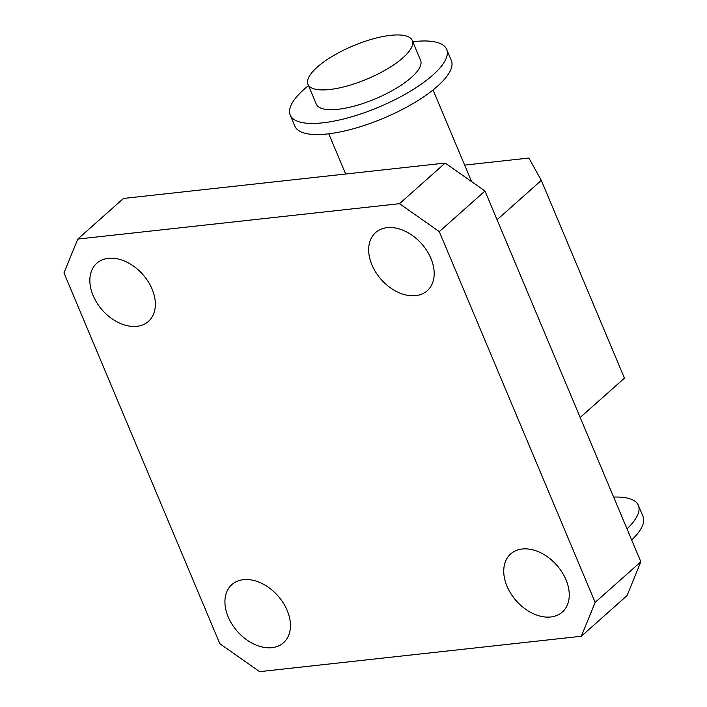 <?xml version="1.0" encoding="UTF-8"?>
<svg xmlns="http://www.w3.org/2000/svg" width="707" height="707" viewBox="0 0 707 707"><rect width="100%" height="100%" fill="white"/><g stroke="black" fill="none" stroke-linecap="round" stroke-linejoin="round"><path stroke-width="1.06" d="M631.678 539.989A84.849 26.99 -22.8 0 0 643.043 516.508L638.368 505.381A84.849 26.99 -22.8 0 0 613.641 497.074M627.003 528.863A84.849 26.99 -22.8 0 0 638.368 505.381M308.491 85.582A84.849 26.99 -22.8 0 0 290.215 115.091L294.89 126.208A84.849 26.99 -22.8 0 0 327.421 133.95A84.849 26.99 -22.8 0 0 413.895 103.036A84.849 26.99 -22.8 0 0 451.331 60.449L446.656 49.322A84.849 26.99 -22.8 0 0 414.125 41.58A84.849 26.99 -22.8 0 0 412.791 41.74M290.215 115.091A84.849 26.99 -22.8 0 0 322.745 122.832A84.849 26.99 -22.8 0 0 409.22 91.91A84.849 26.99 -22.8 0 0 446.656 49.322M307.978 84.354L316.294 104.123A56.569 17.993 -22.8 0 0 337.973 109.285A56.569 17.993 -22.8 0 0 395.628 88.675A56.569 17.993 -22.8 0 0 420.585 60.289L412.269 40.511A56.569 17.993 -22.8 0 0 390.582 35.35A56.569 17.993 -22.8 0 0 332.935 55.959A56.569 17.993 -22.8 0 0 307.978 84.354A56.569 17.993 -22.8 0 0 329.665 89.515A56.569 17.993 -22.8 0 0 387.312 68.906A56.569 17.993 -22.8 0 0 412.269 40.511M464.649 165.111L528.88 158.041L541.315 180.4L624.44 378.148L580.191 417.492M497.065 219.744L541.315 180.4M484.984 191.005L640.842 561.782L595.153 602.408L581.331 636.256L259.619 671.65L219.824 643.706L63.957 272.92L77.779 239.072L123.469 198.455L445.189 163.061L399.49 203.678L439.294 231.631L484.984 191.005L445.189 163.061M581.331 636.256L627.021 595.63L640.842 561.782M595.153 602.408L439.294 231.631M271.974 647.665A38.885 26.963 48.4 0 1 232.205 624.537A38.885 26.963 48.4 0 1 231.843 584.609A38.885 26.963 48.4 0 1 277.842 595.754A38.885 26.963 48.4 0 1 283.525 642.734A38.885 26.963 48.4 0 1 271.974 647.665M550.788 616.981A38.885 26.963 48.4 0 1 511.02 593.862A38.885 26.963 48.4 0 1 510.666 553.934A38.885 26.963 48.4 0 1 556.656 565.079A38.885 26.963 48.4 0 1 562.348 612.059A38.885 26.963 48.4 0 1 550.788 616.981M415.716 295.641A38.885 26.963 48.4 0 1 375.938 272.522A38.885 26.963 48.4 0 1 375.585 232.594A38.885 26.963 48.4 0 1 421.575 243.738A38.885 26.963 48.4 0 1 427.267 290.718A38.885 26.963 48.4 0 1 415.716 295.641M136.893 326.325A38.885 26.963 48.4 0 1 97.124 303.197A38.885 26.963 48.4 0 1 96.771 263.269A38.885 26.963 48.4 0 1 142.761 274.413A38.885 26.963 48.4 0 1 148.443 321.393A38.885 26.963 48.4 0 1 136.893 326.325M399.49 203.678L77.779 239.072M471.578 181.584L433.055 89.957M345.661 174.01L328.764 133.8"/></g></svg>
